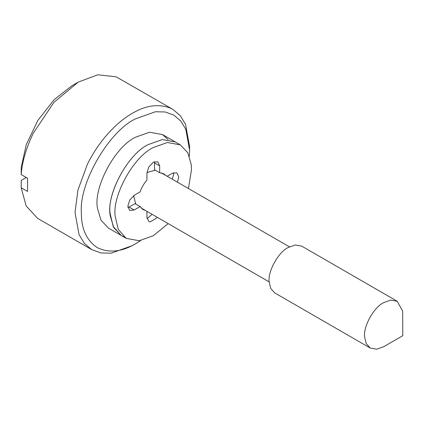 <?xml version="1.0" encoding="UTF-8"?>
<svg xmlns="http://www.w3.org/2000/svg" width="424" height="424" viewBox="0 0 424 424"><rect width="100%" height="100%" fill="white"/><g stroke="black" fill="none" stroke-linecap="round" stroke-linejoin="round"><path stroke-width="0.64" d="M168.206 223.618L153.303 235.723L139.242 240.742L126.299 238.399L118.291 229.453L115.185 216.325C112.042 195.92 133.369 156.88 153.303 147.531L167.358 142.506L180.301 144.854L187.816 152.826L191.224 164.528L191.489 169.579L188.457 188.537M123.872 236.719L121.206 235.458L113.197 226.517L110.092 213.383C106.949 192.984 128.276 153.939 148.209 144.589L162.265 139.57L175.213 141.913L162.265 139.57L148.209 144.589C127.195 154.463 105.65 195.994 110.314 216.039L113.749 227.587L121.206 235.458L123.872 236.719M145.321 210.405L142.946 209.557L140.116 206.583L134.207 209.997L129.707 210.447L127.841 206.324L129.707 200.048L134.207 195.3L140.116 191.887C141.621 187.509 143.895 183.571 146.937 180.078L146.937 173.252L148.798 166.977L153.303 162.228L157.802 161.782L159.662 165.901L159.662 172.727L154.575 169.791L154.463 161.677M140.116 206.583L135.023 203.647L127.947 207.606M157.182 217.252L156.483 218.201L150.117 221.874L148.798 221.471L146.937 217.348L146.937 211.338M152.094 214.316L147.043 218.63M167.189 176.257L172.393 173.252L176.893 172.807L178.758 176.925L177.439 182.177M173.559 172.701L173.665 173.988L172.345 179.235M159.662 172.727L163.653 173.697L165.572 175.324M402.668 311.099L402.8 335.67L383.704 346.7L376.676 349.206L370.205 348.035L366.204 343.562L364.645 337.001C363.077 326.798 373.74 307.273 383.704 302.598L390.732 300.091L397.209 301.263L402.668 311.099M370.205 348.035L274.731 292.915L270.729 288.442L269.176 281.881C267.602 271.678 278.266 252.153 288.235 247.478L295.263 244.971L301.734 246.143L397.209 301.263M133.942 195.459L133.889 196.953L135.786 204.087M155.332 170.225L148.209 172.149L146.942 172.944M189.332 156.212L189.581 150.101L185.781 129.299L180.762 121.01L173.734 115.074L165.084 111.957L155.391 111.756L135.479 118.863C108.714 131.525 78.959 183.062 81.376 212.572C81.191 228.621 86.475 240.297 97.223 247.595C108.92 253.255 121.672 251.994 135.479 243.805L132.299 245.644L111.205 253.176L100.944 252.958L91.785 249.651L84.344 243.371L79.034 234.594L75.011 212.572L77.931 190.047L87.291 164.554C98.4 141.388 116.945 121.836 132.299 113.351C145.681 105.401 158.332 103.631 170.252 108.046L172.801 109.339L180.242 115.62L185.558 124.402L189.581 146.423M135.479 243.805L140.646 240.535M126.299 238.399L108.475 228.107L101.018 220.236L97.584 208.688C92.925 188.643 114.464 147.112 135.479 137.238L149.534 132.219L162.482 134.567L168.084 139.554M172.801 109.339L116.155 76.808L97.812 74.794L78.196 82.118L53.959 102.322L33.194 133.322C26.113 148.294 22.117 162.037 21.2 174.556L27.565 178.228L27.565 191.457L21.2 187.784L26.145 205.937L37.688 218.418L91.791 249.657M78.196 82.118L71.831 85.796L54.277 99.534L37.911 120.321L26.314 144.52L21.237 167.189L21.2 174.556M26.293 177.497L21.237 180.417L21.2 187.784M134.207 209.997L129.113 207.06M159.662 165.901L154.575 162.964M162.482 134.567L180.301 144.854M269.176 281.912L141.028 207.924M289.428 246.832L161.279 172.849M189.581 150.101L189.581 146.428M383.704 346.7L402.8 335.67"/></g></svg>

